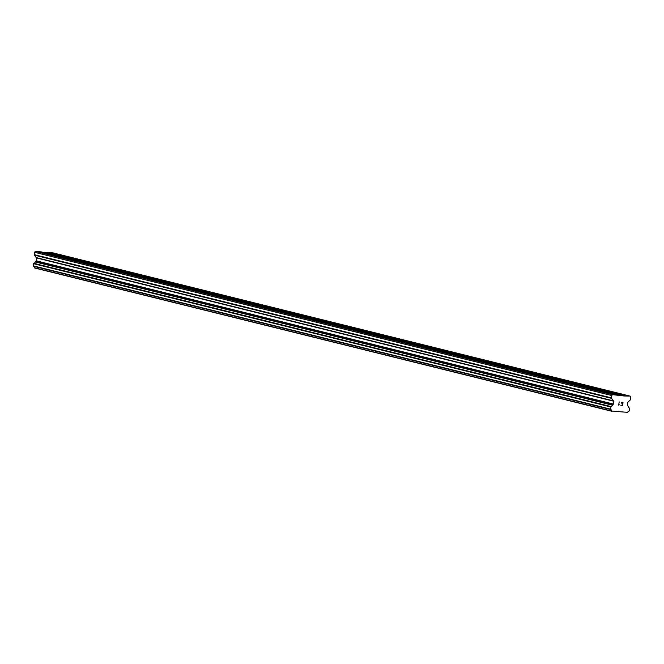 <?xml version="1.0" encoding="UTF-8"?>
<svg xmlns="http://www.w3.org/2000/svg" width="664" height="664" viewBox="0 0 664 664"><rect width="100%" height="100%" fill="white"/><g stroke="black" fill="none" stroke-linecap="round" stroke-linejoin="round"><path stroke-width="1" d="M616.258 394.615L620.516 394.831L623.894 395.976L629.995 396.076L630.8 397.08L630.576 399.454A0.664 0.639 -76.1 0 1 630.344 399.911L627.729 402.342L627.455 405.206L628.244 406.476A1.867 1.793 103.9 0 0 629.464 408.053L629.181 411.008A1.867 1.793 103.9 0 0 627.688 412.361L611.843 411.066A1.867 1.793 103.9 0 0 610.623 409.489L610.905 406.534A1.867 1.793 103.9 0 0 612.399 405.181L613.411 404.061L613.685 401.197L611.561 398.375A0.664 0.639 -76.1 0 1 611.419 397.894L611.644 395.512L612.623 394.657L623.894 395.976M594.346 389.17L598.604 389.386L619.902 394.989M572.426 383.734L576.684 383.95L597.982 389.552M550.506 378.297L554.764 378.505L576.061 384.107M528.594 372.853L532.852 373.068L554.149 378.671M506.673 367.416L510.931 367.632L532.229 373.226M484.753 361.971L489.011 362.187L510.309 367.79M462.841 356.535L467.099 356.751L488.397 362.353M440.921 351.098L445.179 351.306L466.477 356.908M419.001 345.653L423.258 345.869L444.556 351.472M397.089 340.217L401.338 340.433L422.644 346.027M375.168 334.772L379.426 334.988L400.724 340.591M353.248 329.336L357.506 329.551L378.804 335.154M331.328 323.899L335.586 324.115L356.892 329.709M309.416 318.454L313.674 318.67L334.971 324.273M287.495 313.018L291.753 313.234L313.051 318.828M265.575 307.573L269.833 307.789L291.139 313.391M243.663 302.137L247.921 302.352L269.219 307.955M221.743 296.7L226.001 296.916L247.298 302.51M199.822 291.255L204.08 291.471L225.378 297.074M177.91 285.819L182.168 286.035L203.466 291.637M155.99 280.382L160.248 280.59L181.546 286.192M134.07 274.938L138.328 275.153L159.626 280.756M112.158 269.501L116.416 269.717L137.714 275.311M90.238 264.056L94.495 264.272L115.793 269.874M68.317 258.62L72.575 258.836L93.873 264.438M46.405 253.183L50.663 253.399L48.015 253.582M629.995 396.076L52.829 252.835L43.558 252.478M618.308 395.121L41.143 251.872L35.466 251.407L34.478 252.27L34.254 254.644A0.664 0.639 103.9 0 0 34.404 255.134L36.52 257.947L36.246 260.811L35.233 261.931A1.867 1.793 103.9 0 1 33.739 263.284L33.457 266.239A1.867 1.793 103.9 0 1 34.677 267.816L611.959 411.315M622.525 405.239L622.649 403.936L622.525 405.239L620.898 405.322L622.716 405.472L620.898 405.322M621.77 403.87L622.649 403.936L621.794 403.646L622.674 403.72L622.79 402.417L622.666 403.72M622.79 402.417L621.189 402.293L622.79 402.417M621.189 402.293L623.023 402.218L622.716 405.472L623.023 402.218M619.205 404.716L618.715 405.14L619.205 404.716M618.674 405.14L619.188 401.903M50.721 253.723L71.961 258.993M47.144 252.37L624.309 395.611M46.729 252.735L50.041 253.557M72.633 259.159L69.936 259.018M94.554 264.604L91.848 264.463M116.474 270.041L113.768 269.899M138.386 275.485L135.688 275.336M160.306 280.922L157.6 280.781M182.226 286.358L179.521 286.217M204.138 291.803L201.441 291.662M226.059 297.24L223.353 297.099M247.979 302.684L245.273 302.535M269.891 308.121L267.194 307.98M291.811 313.557L289.106 313.416M313.732 319.002L311.026 318.853M335.644 324.439L332.946 324.298M357.564 329.883L354.866 329.734M379.484 335.32L376.778 335.179M401.405 340.757L398.699 340.615M423.317 346.201L420.619 346.052M445.237 351.638L442.531 351.497M467.157 357.074L464.451 356.933M489.069 362.519L486.372 362.378M510.989 367.956L508.284 367.814M532.91 373.4L530.204 373.251M554.822 378.837L552.124 378.696M576.742 384.273L574.036 384.132M598.662 389.718L595.957 389.577M620.574 395.155L617.877 395.014M34.478 252.27L611.644 395.512M35.466 251.407L612.623 394.657M34.769 268.032L611.934 411.282M34.677 267.816L611.843 411.066M33.457 266.239L610.623 409.489M33.2 265.832L610.365 409.074M33.407 263.649L610.573 406.899M33.739 263.284L610.905 406.534M35.233 261.931L612.399 405.181M35.366 261.732L612.523 404.982M36.113 261.085L613.27 404.326M36.246 260.811L613.411 404.061M36.52 257.947L613.685 401.197M36.437 257.657L613.594 400.907M34.404 255.134L611.561 398.375M34.254 254.644L611.419 397.894"/></g></svg>
